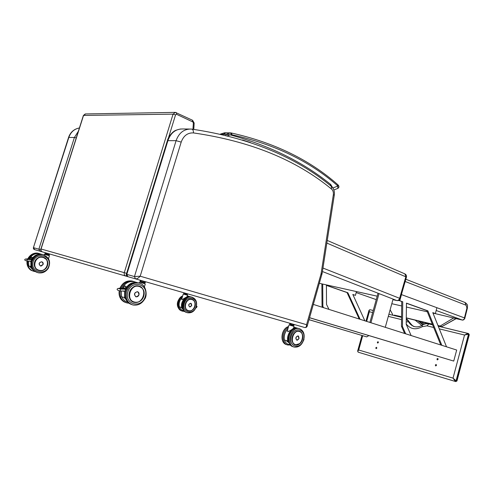 <?xml version="1.0" encoding="UTF-8"?>
<svg xmlns="http://www.w3.org/2000/svg" width="494" height="494" viewBox="0 0 494 494"><rect width="100%" height="100%" fill="white"/><g stroke="black" fill="none" stroke-linecap="round" stroke-linejoin="round"><path stroke-width="0.74" d="M307.175 326.157L306.558 324.694L140.197 276.202L134.454 276.56L135.504 278.875C136.85 279.024 138.413 278.128 140.197 276.202L181.199 142.093C183.57 135.689 187.664 132.633 193.475 132.923C193.512 130.682 192.926 129.416 191.715 129.119L191.073 129.058C183.959 128.965 178.97 132.837 176.086 140.673L134.454 276.56L126.816 274.374L126.439 273.88L167.392 140.648L176.086 140.673L181.199 142.093M321.841 274.713L320.939 274.275L306.558 324.694C306.57 326.738 305.934 327.676 304.662 327.51L127.86 276.659L126.816 274.374L167.985 140.42C170.831 132.695 175.79 128.872 182.86 128.965L189.344 129.039M250.433 142.538L242.542 139.987M40.86 249.266L38.853 249.204L39.823 251.143L41.132 250.829M68.592 137.351C70.469 132.108 74.075 128.977 79.417 127.958C74.285 128.94 70.772 132.059 68.876 137.313L33.481 247.451L68.567 137.443L74.403 137.486L38.853 249.204L33.672 247.722L34.636 249.643L42.404 251.884M456.962 380.936L455.758 381.578L456.413 381.102L453.023 378.132L455.357 381.467L456.03 381.004L468.516 334.191L469.263 334.802M456.481 381.127L468.892 334.321L468.25 333.481M439.308 328.856L464.539 335.031L468.516 334.191L468.053 333.419L464.539 335.031L453.023 378.132L358.7 349.999L357.644 351.024L358.292 352.216M455.307 381.454L358.36 352.234C357.576 351.882 357.687 351.135 358.7 349.999L362.682 335.71M368.975 310.368L369.358 311.739C369.08 310.349 369.327 309.682 370.086 309.726L373.229 310.491L370.086 309.726L368.975 310.368M468.954 334.339L468.608 333.604M406.266 318.871L409.365 322.1M406.229 321.921L408.89 321.718C410.224 324.064 412.027 325.67 414.305 326.546L414.318 326.553M378.392 342.533L377.651 343.077L377.336 342.237L378.077 341.694L378.392 342.533M438.159 359.342L437.314 359.91L436.937 358.996L437.777 358.422L438.159 359.342M436.529 365.375L435.696 365.949L435.313 365.023L436.146 364.449L436.529 365.375M376.842 348.128L376.107 348.671L375.792 347.825L376.527 347.282L376.842 348.128M322.421 271.533L396.756 300.531C398.071 300.648 399.029 299.907 399.627 298.308L400.239 298.629L406.426 277.177L405.827 276.813L399.627 298.308L322.965 268.057M392.921 299.679L396.96 300.587C398.572 300.784 399.665 300.136 400.239 298.629M418.078 320.859L422.475 324.12L418.616 320.989M423.179 324.657L422.475 324.12M424.179 322.329L426.513 323.749M421.845 325.423L415.127 320.149M426.273 322.835L427.538 323.749M464.681 318.858L464.453 317.895C464.496 319.322 463.835 320.056 462.47 320.093L455.962 318.611L441.994 326.534M391.81 303.711L401.678 305.959M406.408 307.04L427.322 311.8M432.966 313.085L462.514 320.112M441.735 326.571L438.024 325.676L441.71 326.559L440.173 326.028L453.844 317.84M394.342 315.135L401.56 316.876L394.379 315.141M394.286 315.116L401.566 316.722M406.278 317.858L432.33 324.138M437.956 325.497L440.173 326.028M390.13 309.794L392.736 314.592M303.44 340.699L304.008 339.477M284.383 339.977L288.045 341.082C286.532 335.018 291.818 327.244 296.74 328.183M289.002 324.91L294.041 326.367L289.002 324.91L287.551 329.967L287.755 331.727C290.231 330.69 292.158 329.498 293.529 328.158L294.041 326.361M297.209 340.255L296.869 340.218C295.239 338.285 295.628 336.846 298.043 335.901L298.469 336.105M293.461 325.33L289.984 324.225M290.046 324.342L290.651 324.416M289.657 324.231L289.824 323.335L290.947 323.663L290.725 324.441L289.811 324.175L290.108 323.323M293.492 325.336L292.825 325.046M292.738 325.12L291.948 324.793M294.14 324.484L293.955 325.367M293.133 324.194L292.911 325.071L293.578 325.262L293.8 324.484L294.177 324.595M293.763 324.373L291.849 323.823M291.015 323.582L291.831 323.916L291.608 324.694L290.725 324.441M293.658 325.385L292.911 325.873L290.571 325.2L289.848 324.286M124.068 289.039L120.802 288.064M118.251 290.324L117.936 290.274C116.812 289.614 116.837 289.002 118.01 288.44L118.702 288.373M124.26 289.064L124.667 289.194C126.161 290.027 126.087 290.639 124.445 291.04L120.27 291.028L120.487 289.107L118.325 288.422M124.667 289.194L120.561 288.101M124.037 289.107L120.487 289.107M122.716 289.101L119.752 288.218M119.752 288.237L122.518 289.033M121.938 289.101L119.227 288.292M119.227 288.311L121.746 289.027M125.315 297.771L121.512 296.764L121.32 291.034L121.512 296.764M123.698 291.343L122.889 291.034L123.772 291.04L122.747 291.034M123.191 288.379L124.642 285.94L126.106 286.39L124.451 289.126L126.081 286.421M122.994 291.04L123.722 291.238M136.554 296.857L135.986 296.801C133.602 294.405 134.084 292.695 137.431 291.682L138.197 292.053M145.174 282.753L141.914 281.821L142.192 280.913L143.791 281.376L143.513 282.284L144.439 282.549L144.717 281.642L145.452 281.852L145.174 282.759L144.439 282.549M143.47 282.383L145.125 282.741M140.123 281.426L140.37 280.388L141.222 280.635L140.944 281.543L140.086 281.401M140.166 281.438L143.458 282.389M144.686 281.518L143.81 281.265M142.235 280.808L141.309 280.543M140.747 282.42L145.285 283.933L139.919 282.198L143.964 283.346L140.747 282.426L140.321 281.481M196.044 307.484L196.451 307.737L196.89 306.478M179.316 306.817L181.959 307.577C181.44 301.241 183.947 297.647 189.474 296.789M183.243 294.023L181.872 298.598L181.94 299.722L187.121 296.684L187.547 295.264L183.243 294.023L187.547 295.264M190.147 306.959L189.702 306.928C188.115 305.224 188.461 304.014 190.727 303.285L191.246 303.544M186.905 294.344L184.25 293.492M184.299 293.59L184.886 293.677M184.676 293.016L184.509 293.566L183.799 293.436M186.652 294.263L186.022 294.004M187.64 293.862L187.374 294.48M186.528 293.547L186.362 294.103L186.998 294.282L187.164 293.726M186.362 294.103L185.225 293.769L185.392 293.22M183.941 292.8L183.848 293.374L184.015 292.825M187.226 294.436L186.584 294.844L184.287 294.183L183.978 293.498M30.264 259.455L27.831 258.825M26.929 261.023L25.416 260.536C24.453 259.949 24.49 259.443 25.527 259.01L27.602 259.412M30.424 259.48L30.745 259.578C31.956 260.27 31.888 260.776 30.548 261.104L26.991 261.042L27.182 259.474L25.719 259.004M30.745 259.578L27.182 259.474M30.233 259.511L28.164 258.733L30.437 259.511M29.103 259.492L26.843 258.912M27.053 258.905L28.93 259.43M27.769 259.467L25.571 259.01M31.338 266.667L28.782 266.013L28.578 261.073M29.183 261.085L30.177 261.338M29.998 259.035L31.258 257.065L32.246 257.374L30.807 259.597L32.227 257.393M41.243 266.031L40.508 265.988C38.341 263.944 38.748 262.542 41.737 261.783L42.595 262.246M45.034 253.65L49.184 254.848L46.331 253.928L46.572 253.181L47.924 253.57L47.69 254.317L48.523 254.558L48.764 253.811L49.524 254.033L49.289 254.774L48.523 254.558M49.363 254.799L49.579 253.972M45.047 253.657L45.207 252.786L45.8 252.959L45.565 253.706L44.985 253.607M45.615 253.823L46.325 254.027M48.758 253.731L47.943 253.496M46.603 253.107L45.862 252.891M45.584 254.484L48.313 255.268L45.584 254.49L45.22 253.706M330.251 185.478L330.739 184.509L329.93 185.225M227.481 135.77L230.173 134.862L226.172 134.349L225.863 135.368M232.094 134.794L231.346 132.991L230.439 132.886L231.482 134.726L232.094 134.794C274.596 144.211 309.868 161.285 337.908 186.016L337.828 184.694M333.184 188.523L333.055 187.918L337.908 186.016L337.773 188.424M231.482 134.726L230.173 134.862C269.922 145.693 303.446 162.242 330.739 184.509L332.894 188.047M309.028 319.661L366.758 336.889L368.833 335.593M309.016 319.698L366.758 336.889M313.369 304.428L456.684 350.042L453.733 361.077L309.565 317.759M453.733 361.077L309.584 317.698M393.082 299.098L385.283 327.318L370.92 322.743L379.022 293.609M378.027 293.226L369.907 322.421M440.79 344.985L426.841 310.621L406.451 303.267M411.125 335.543L406.204 324.255L406.451 303.131L427.86 310.85L441.821 345.312M427.86 310.85L426.841 310.621M404.642 333.475L401.461 326.262L401.727 301.568L398.788 300.364M401.461 294.603L399.776 300.723L402.746 301.791L402.474 326.522L405.685 333.808M402.474 326.522L401.461 326.262M402.746 301.791L401.727 301.568M399.776 300.723L398.757 300.494M446.52 346.807L432.781 312.628L435.399 313.573L432.843 312.782M435.399 313.573L436.881 307.7M359.237 319.025L347.029 292.547L326.411 285.396M328.967 309.392L326.522 304.415L326.411 285.291L347.856 292.738L360.095 319.297M347.856 292.738L347.029 292.547M322.638 307.373L322.039 306.169L321.884 283.896M322.712 284.081L322.86 306.379L323.49 307.645M322.86 306.379L322.039 306.169M364.868 320.816L352.809 294.455L355.445 295.369L352.864 294.572M355.445 295.369L356.427 291.577M322.137 273.373L321.143 273.343L320.939 274.275M334.29 195.099L333.333 194.821L321.143 273.343M331.307 186.318L331.542 189.072C333.03 190.406 333.629 192.32 333.333 194.821M193.475 132.923C250.1 141.123 296.128 159.84 331.542 189.072M78.385 131.206L74.403 137.486L76.267 137.863M175.555 114.83L176.574 114.305L176.333 112.626L175.339 112.379L173.061 114.145L175.555 114.83L168.466 137.9M126.643 275.769L125.853 276.078L127.73 276.615M126.606 273.33L124.284 272.663C123.926 274.355 124.445 275.491 125.853 276.078L42.527 251.928C41.249 251.409 40.761 250.433 41.07 249.007L83.542 115.435L173.061 114.145L124.284 272.663L40.934 248.97L83.369 115.528L85.61 113.941L175.012 112.385M176.574 114.305L192.851 121.956L192.364 120.24M192.851 121.956L193.358 122.907L194.167 123.062M193.358 122.907L192.975 129.28M455.382 381.473L455.74 381.572M366.671 321.39L369.358 311.739L372.655 312.548M467.985 333.407L438.246 326.213L468.652 333.617M432.621 324.854L428.891 323.947L432.621 324.848M426.921 325.83L428.891 323.947C426.6 323.453 424.414 323.848 422.333 325.132L422.197 326.707L426.921 325.83L433.689 327.485M414.287 326.54L413.737 326.355C411.465 325.484 409.687 323.885 408.408 321.557L406.266 319.025M401.56 317.339L388.889 314.277L401.56 317.339M388.309 316.376L401.536 319.612M406.204 323.959C410.446 329.245 415.775 330.165 422.197 326.707M406.42 277.202L406.426 277.177C406.723 275.701 406.204 274.602 404.87 273.874L404.796 273.837M326.843 243.073L405.827 276.813L404.87 273.874L327.25 240.442M377.206 296.184L319.383 283.328L377.206 296.196M418.375 321.199L422.95 324.774M424.809 324.033L420.839 321.526L424.797 324.039M427.613 323.755L426.402 322.866L427.619 323.755M436.177 310.485L462.625 320.124M405.179 281.5L466.126 305.243L466.935 308.009L464.453 317.895L401.406 294.585M376.249 299.623L356.168 292.578L376.249 299.63M466.935 308.009L467.398 308.133L464.693 318.815L462.532 320.112M466.126 305.243L464.984 302.482M432.398 324.311L406.278 318.013L432.404 324.317M299.827 343.577L295.461 344.911C293.677 344.528 292.534 342.947 292.04 340.168C292.936 333.456 295.326 330.449 299.203 331.141C301.217 331.746 302.384 333.394 302.692 336.087M302.414 339.409C304.977 330.733 294.862 327.837 292.355 336.661C289.799 345.491 300.019 348.14 302.414 339.409M303.501 339.705C300.593 350.332 288.126 347.146 291.238 336.358C294.313 325.583 306.632 329.146 303.501 339.705M293.689 346.899L293.238 346.757C284.507 345.04 289.762 325.793 298.246 328.331L298.747 328.479M299.864 328.813L299.302 328.64C290.812 326.102 285.557 345.38 294.288 347.091C298.716 347.56 301.865 345.121 303.742 339.761C304.977 334.08 303.495 330.369 299.302 328.64L298.246 328.331C293.01 327.831 289.731 331.313 288.397 338.779C288.465 342.682 289.855 345.263 292.565 346.529M284.408 340.107C283.704 335.834 284.847 332.135 287.823 329.01M293.831 327.102L294.233 327.226M288.607 341.212L288.045 341.082M293.831 327.108L297.178 328.09C292.078 326.54 286.162 334.759 287.835 341.187M292.923 325.867L290.219 325.089M299.037 338.495L298.061 335.92C295.659 336.859 295.27 338.291 296.894 340.218L299.037 338.495C297.252 340.897 296.227 340.613 295.962 337.655C297.759 335.259 298.784 335.537 299.037 338.495M288.99 342.848L286.261 340.687M286.224 340.681L289.126 342.922M290.015 344.509C287.378 344.571 285.563 343.12 284.575 340.156M288.533 326.54C281.061 328.491 279.382 343.089 286.705 344.651C279.752 343.398 281.209 328.701 288.515 326.614M288.249 327.528C281.79 330.943 281.432 343.836 287.736 344.985L290.429 345.016M294.708 344.633L295.437 344.898C301.741 346.819 305.737 332.641 299.315 331.184L297.808 331.066M299.376 331.369C305.533 333.03 301.711 346.448 295.542 344.769C289.28 343.194 293.195 329.535 299.376 331.369M289.039 342.7L286.619 340.804M286.31 340.706L288.947 342.836M292.911 325.071L291.608 324.694M125.785 299.154L124.463 297.74L125.785 299.154M124.408 297.721L125.816 299.241M127.767 302.217C125.05 301.501 123.136 299.741 122.018 296.931M120.258 291.022C119.604 297.172 121.814 301.142 126.902 302.939L128.909 303.217M134.325 281.716L133.016 281.296C127.915 280.549 123.969 282.803 121.184 288.051M120.085 288.144C122.802 282.648 126.797 280.277 132.071 281.018L133.04 281.302M125.791 302.575C120.82 300.716 118.665 296.764 119.326 290.725M124.679 288.638L123.29 288.718M122.358 288.422L124.865 288.28L122.333 288.416M119.517 288.249L122.487 289.101M120.042 288.175L123.265 289.107M124.247 289.113L120.795 288.082M118.702 288.391L120.937 289.095M119.215 288.298L121.709 289.101M124.859 297.66L124.988 290.972M125.482 289.626C127.693 285.094 131.009 282.747 135.43 282.587M137.443 282.673L137.11 282.587C131.978 281.846 128.032 284.136 125.26 289.459M124.692 291.028L124.624 297.796M137.437 282.673L133.948 281.654C128.854 280.913 124.926 283.148 122.16 288.36C124.957 283.148 128.878 280.907 133.948 281.654L134.93 281.944M145.285 283.933L144.415 286.804M124.642 285.94L123.136 288.373M124.679 286.007L126.063 286.434M136.004 296.801C137.381 296.98 138.363 296.332 138.95 294.856C139.277 293.245 138.783 292.195 137.449 291.695C134.109 292.707 133.633 294.412 136.004 296.801C137.375 296.98 138.357 296.332 138.944 294.85C136.511 297.629 135.06 297.234 134.572 293.664C136.999 290.886 138.45 291.281 138.931 294.85C139.283 293.245 138.783 292.195 137.449 291.695L137.344 291.664M136.159 302.544L134.207 302.359C129.978 300.76 128.409 297.394 129.484 292.263C131.361 287.564 134.473 285.483 138.814 286.02L142.482 288.416M129.465 292.263C126.236 302.729 140.704 306.478 143.711 296.141C146.965 285.896 132.651 281.796 129.465 292.263M127.878 291.831C131.793 279.054 149.219 284.099 145.248 296.561C141.605 309.145 123.945 304.625 127.878 291.831M126.581 291.454C125.143 298.32 127.242 302.828 132.886 304.977C137.869 305.78 141.803 303.804 144.699 299.037C147.515 295.708 146.452 284.359 139.061 283.087C133.263 282.377 129.101 285.168 126.581 291.454M140.364 283.5L139.073 283.087M131.762 304.607C126.236 302.396 124.192 297.907 125.624 291.151C128.144 284.871 132.299 282.086 138.092 282.796C132.157 282.093 127.965 284.865 125.507 291.102C124.099 296.95 125.686 301.26 130.255 304.032M125.575 298.604L124.933 297.87M124.562 297.777L125.748 299.074M139.098 286.106L138.82 286.038C129.842 283.482 125.025 300.506 134.22 302.359C129.99 300.772 128.415 297.407 129.49 292.269C131.373 287.564 134.485 285.476 138.814 286.02L139.098 286.106C144.68 287.378 144.822 296.233 142.741 298.246C140.537 301.575 137.696 302.946 134.22 302.359M139.141 286.322C147.848 288.687 143.019 304.551 134.294 302.186C125.414 299.938 130.385 283.747 139.141 286.322M141 281.679L141.895 281.938M187.689 310.603L188.455 310.88C182.274 309.608 185.719 297.45 191.765 299.265C194.63 300.371 195.68 302.748 194.914 306.397C193.605 309.794 191.456 311.294 188.473 310.893C194.475 312.733 198.008 300.741 191.876 299.302L190.19 299.185M194.969 306.416C197.236 299.086 187.572 296.314 185.367 303.761C183.107 311.201 192.845 313.795 194.969 306.416M196.007 306.7C193.438 315.691 181.551 312.554 184.299 303.464C187.004 294.381 198.773 297.783 196.007 306.7M186.948 312.566L186.769 312.511C178.464 310.763 183.07 294.535 191.172 296.95L191.647 297.092M192.493 297.339L191.925 297.172C183.824 294.757 179.211 311.01 187.522 312.751C191.647 313.295 194.568 311.3 196.285 306.774C197.328 301.927 195.877 298.728 191.925 297.172L191.172 296.95C186.646 295.424 181.866 301.729 182.138 304.878C182.002 308.441 183.323 310.911 186.096 312.288M179.334 306.891C178.6 303.359 179.532 300.303 182.138 297.721M181.792 307.669C180.082 302.137 185.528 295.307 190.4 296.783L188.399 296.196M182.342 307.669L181.959 307.577M186.59 294.838L184.287 294.177M191.721 305.52L190.746 303.297C188.48 304.02 188.14 305.23 189.715 306.928L191.721 305.52M191.715 305.52C190.06 307.515 189.085 307.243 188.782 304.712C190.437 302.717 191.413 302.989 191.715 305.52M181.181 307.478L182.823 309.065M183.99 310.825C181.897 310.473 180.434 309.195 179.612 306.978M182.237 311.053L182.07 310.998C175.858 309.781 176.309 298.252 182.675 295.925M187.751 295.949L188.165 296.122M182.459 296.641C176.815 299.778 177.08 310.096 182.811 311.239L184.626 311.418M191.913 299.457C197.798 301.062 194.414 312.406 188.529 310.763C182.558 309.219 186.01 297.709 191.913 299.457M182.687 308.75L181.526 307.583M181.255 307.496L182.792 308.997M185.225 293.769L184.509 293.566M33.604 270.416L29.337 266.198M27.837 261.06C27.207 266.241 29.226 269.662 33.901 271.329L35.093 271.558M40.341 253.928L39.094 253.527C34.506 252.798 30.999 254.577 28.578 258.862M27.874 258.813C30.27 254.429 33.79 252.607 38.452 253.336L39.224 253.558M32.999 271.039C28.572 269.335 26.627 266.007 27.164 261.054M30.992 259.22L29.819 259.251M26.343 258.955L28.238 259.48M27.337 258.868L29.572 259.498M26.052 258.98L27.571 259.467M26.812 258.899L28.905 259.492M30.894 266.717L31.394 266.834L30.894 266.717M31.079 266.599L31.122 261.011M31.493 260.042C33.178 256.652 35.821 254.762 39.427 254.379M29.288 259.047C31.702 254.811 35.185 253.052 39.724 253.78L41.873 254.416C37.241 253.688 33.728 255.509 31.332 259.875M30.869 261.079L30.887 266.711M29.276 259.047C31.684 254.811 35.167 253.052 39.724 253.78L38.452 253.336C36.142 252.588 31.017 252.984 27.8 258.819L28.041 258.794M44.565 254.361L49.437 255.762L44.565 254.361M30.165 261.412L30.245 261.098L29.251 261.085M31.258 257.065L29.949 259.029M31.283 257.121L32.215 257.411M40.527 265.982L43.132 264.438C43.41 263.117 42.953 262.234 41.743 261.789C38.767 262.549 38.359 263.95 40.527 265.982L43.132 264.438C43.416 263.117 42.953 262.234 41.743 261.789L41.657 261.764M43.114 264.438C40.983 266.68 39.674 266.315 39.193 263.351C41.329 261.11 42.638 261.468 43.114 264.438M40.879 270.743L39.007 270.545C35.198 269.119 33.74 266.297 34.636 262.086C36.253 258.238 39.014 256.59 42.916 257.133L46.492 259.517M34.617 262.079C31.857 270.65 44.88 274.121 47.455 265.63C50.234 257.207 37.316 253.502 34.617 262.079M33.191 261.684C36.5 251.218 52.234 255.762 48.844 266.013C45.726 276.35 29.831 272.157 33.191 261.684M32.129 261.375C30.931 267.013 32.876 270.792 37.964 272.713C42.052 273.565 45.46 272.157 48.184 268.495C51.104 262.024 49.443 257.442 43.2 254.737C37.989 254.027 34.296 256.238 32.129 261.375M44.454 255.139L43.324 254.768M31.486 261.172C33.648 256.04 37.334 253.836 42.546 254.546C40.347 253.601 34.074 254.484 31.425 261.147C30.517 264.37 31.042 267.242 33.005 269.773L37.05 272.416C32.147 270.416 30.288 266.667 31.486 261.172M47.548 261.814C46.899 259.474 45.448 257.936 43.176 257.213L42.929 257.146C34.833 254.836 30.758 268.785 39.026 270.545L42.002 270.601M43.194 257.38C51.055 259.541 46.93 272.577 39.063 270.397C31.079 268.322 35.302 255.058 43.194 257.38M223.603 134.3L224.647 132.793L225.455 132.886L224.251 134.312M220.534 134.133L224.647 132.793L230.284 132.886M229.358 132.954L225.455 132.886M230.439 132.886L226.172 134.349L221.084 134.257M127.748 276.621C126.483 275.979 126.026 275.133 126.378 274.077M191.851 129.138C249.075 137.635 295.591 156.715 331.388 186.38C333.808 188.622 334.778 191.524 334.296 195.081L322.131 273.392L307.206 326.034C306.904 327.127 306.082 327.627 304.736 327.528M167.435 140.512C168.38 136.258 173.233 131.595 173.734 131.577C174.419 130.694 176.741 129.829 180.681 128.983M191.715 129.119L191.073 129.058M34.518 249.6C33.586 249.211 33.221 248.538 33.438 247.58M175.339 112.379L192.598 120.289L194.167 123.043L193.784 129.385M85.221 113.96L83.387 115.473M40.934 248.97C40.632 250.285 41.095 251.242 42.342 251.86M468.658 333.623L469.275 334.765L456.956 380.967L455.826 381.59M357.668 350.95L361.972 335.5M365.968 321.168L368.956 310.436M406.266 318.846C406.976 319.087 407.995 320.143 409.322 322.014C411.823 325.243 413.484 326.756 414.305 326.546L413.737 326.355C416.417 327.343 419.283 326.935 422.333 325.132M392.921 299.691L396.904 300.58M467.398 308.133C467.231 306.002 468.627 305.07 465.058 302.513L405.833 279.233M423.488 324.515L418.708 321.014M456.16 318.661L441.976 326.546M284.371 340.051C283.673 335.753 284.828 332.054 287.841 328.955M297.956 335.889L299.049 338.495L296.894 340.218M286.705 344.651L287.131 344.793M299.024 331.104L299.315 331.184C305.792 332.697 301.815 346.807 295.437 344.898M290.657 324.515L291.929 324.885M134.609 281.833L132.071 281.018C126.655 280.277 122.611 282.654 119.943 288.144M124.29 302.007C120.221 299.642 118.529 295.869 119.208 290.682M120.209 291.003L117.936 290.274M118.072 288.434L118.696 288.342M124.445 291.04L120.32 291.034M139.296 282.21L139.03 283.074M135.634 296.684L135.986 296.801M144.995 282.827L145.477 281.858M140.024 281.271L140.302 280.37M143.952 283.352L144.847 282.784M195.994 307.595L196.39 307.713M197.125 306.657L196.464 306.07M179.31 306.86C178.581 303.316 179.526 300.259 182.144 297.691M190.647 303.267L191.728 305.527L189.715 306.928M181.397 310.775C177.272 309.016 174.326 301.377 182.694 295.869M191.592 299.222L191.876 299.302C195.556 300.025 195.766 306.329 194.21 308.015C192.685 310.337 190.764 311.288 188.455 310.88M184.886 293.757L185.991 294.078M187.479 294.418L187.646 293.868M183.768 293.35L183.935 292.8M31.665 270.521C30.06 270.156 26.188 266.309 27.102 261.054M30.548 261.104L27.065 261.054M28.763 265.994L28.566 261.073M44.349 254.299L44.12 255.015M49.437 255.762L48.517 258.665M42.916 257.133C39.02 256.59 36.26 258.238 34.642 262.086C33.746 266.303 35.204 269.125 39.007 270.545M42.737 257.09L43.176 257.213C51.37 259.202 47.103 272.941 39.026 270.545M44.973 253.533L45.269 252.718M48.307 255.275L49.067 254.811M220.404 134.102L224.609 132.793L230.013 132.892M333.845 189.968L337.939 188.356C339.298 187.362 339.273 186.152 337.865 184.731C309.645 159.79 274.139 142.544 231.346 132.991L230.679 132.898"/></g></svg>
